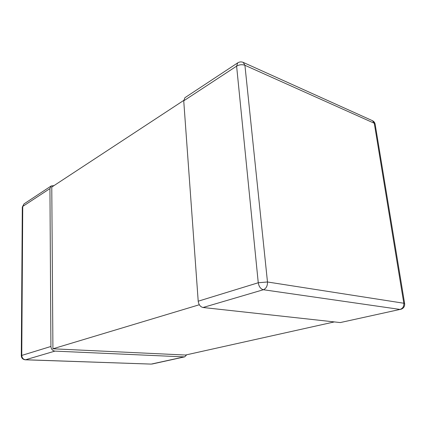 <?xml version="1.0" encoding="UTF-8"?>
<svg xmlns="http://www.w3.org/2000/svg" width="426" height="426" viewBox="0 0 426 426"><rect width="100%" height="100%" fill="white"/><g stroke="black" fill="none" stroke-linecap="round" stroke-linejoin="round"><path stroke-width="0.64" d="M183.718 100.429L51.775 187.073L52.92 348.793L185.507 355.039L334.351 321.918M21.3 355.71L22.306 207.047L22.743 206.434L21.763 355.422L21.3 355.71C21.502 358.133 22.828 359.496 25.278 359.794L25.576 359.757C23.254 359.422 21.982 357.978 21.763 355.422L50.918 346.466C51.179 349.187 52.51 350.736 54.917 351.115L184.176 356.892L184.74 356.844L186.679 354.778M50.918 346.466L49.938 188.59L51.232 185.933L53.958 185.64M199.32 304.75L52.92 348.793M400.573 309.409C403.507 308.509 404.86 306.576 404.641 303.616L403.816 303.243C404.045 306.438 402.778 308.499 400.025 309.425L340.273 322.567L203.042 307.497C200.348 306.848 198.734 304.755 198.207 301.203L183.734 100.824L184.921 97.703L237.697 62.872L236.611 66.136L183.734 100.824M340.273 322.567L400.025 309.425L263.369 289.733C266.218 288.498 267.587 285.915 267.48 281.985L258.257 282.752C258.917 286.629 260.621 288.956 263.369 289.733L203.042 307.497M198.207 301.203L258.257 282.752L236.611 66.136C239.375 64.608 242.144 64.321 244.918 65.284L267.48 281.985L403.816 303.243L374.284 123.258L375.13 124.152C374.827 122.56 373.937 121.41 372.473 120.696L374.284 123.258L244.918 65.284L243.219 62.398C241.324 61.61 239.481 61.77 237.697 62.872M54.917 351.115L25.576 359.757L151.219 364.097L184.176 356.892M49.938 188.59L22.743 206.434L24.032 203.889L51.232 185.933M404.641 303.616L375.13 124.152M372.473 120.696L243.219 62.398M152.109 364.017L184.74 356.844M151.219 364.097L25.278 359.794M24.032 203.889L22.306 207.047"/></g></svg>
